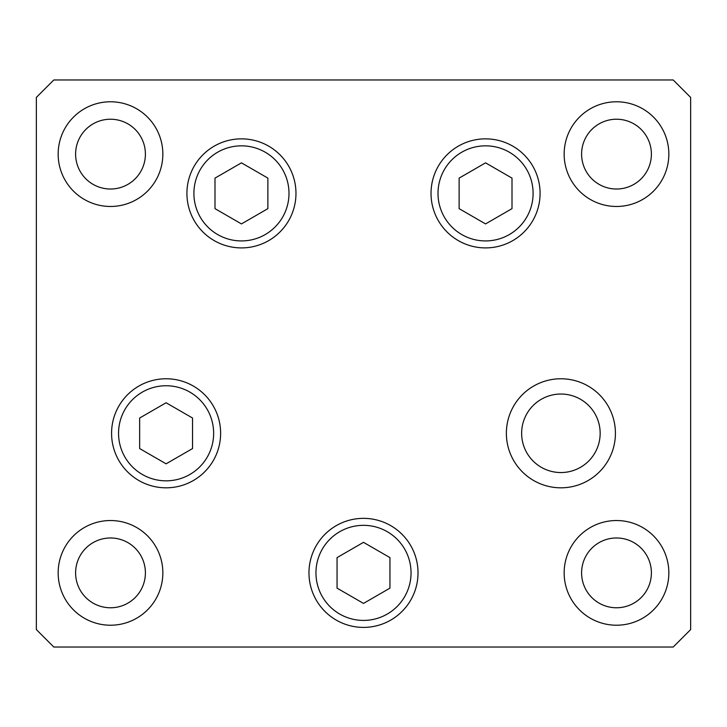 <?xml version="1.0" encoding="UTF-8"?>
<svg xmlns="http://www.w3.org/2000/svg" width="727" height="727" viewBox="0 0 727 727"><rect width="100%" height="100%" fill="white"/><g stroke="black" fill="none" stroke-linecap="round" stroke-linejoin="round"><path stroke-width="1.09" d="M485.554 162.848L459.119 178.115L459.119 208.649L485.554 223.916L511.999 208.649L511.999 178.115L485.554 162.848M241.446 223.916L267.881 208.649L267.881 178.115L241.446 162.848L215.001 178.115L215.001 208.649L241.446 223.916M166.101 402.758L139.657 418.025L139.657 448.559L166.101 463.826L192.546 448.559L192.546 418.025L166.101 402.758M336.237 620.095A54.525 54.525 0 0 1 316.281 545.613A54.525 54.525 0 0 1 390.762 525.657A54.525 54.525 0 0 1 410.719 600.138A54.525 54.525 0 0 1 336.237 620.095A54.525 54.525 0 0 0 410.719 600.138A54.525 54.525 0 0 0 390.762 525.657M337.055 557.609L337.055 588.143L363.5 603.41L389.945 588.143L389.945 557.609L363.5 542.342L337.055 557.609M521.641 433.292A39.258 39.258 0 0 0 560.899 472.55A39.258 39.258 0 0 0 600.157 433.292A39.258 39.258 0 0 0 560.899 394.034A39.258 39.258 0 0 0 521.641 433.292M295.971 193.382A54.525 54.525 0 0 1 241.446 247.907A54.525 54.525 0 0 1 186.921 193.382A54.525 54.525 0 0 1 241.446 138.857A54.525 54.525 0 0 1 295.971 193.382M540.079 193.382A54.525 54.525 0 0 1 485.554 247.907A54.525 54.525 0 0 1 431.029 193.382A54.525 54.525 0 0 1 485.554 138.857A54.525 54.525 0 0 1 540.079 193.382M615.424 433.292A54.525 54.525 0 0 1 560.899 487.817A54.525 54.525 0 0 1 506.374 433.292A54.525 54.525 0 0 1 560.899 378.767A54.525 54.525 0 0 1 615.424 433.292M418.025 572.876A54.525 54.525 0 0 1 363.5 627.401A54.525 54.525 0 0 1 308.975 572.876A54.525 54.525 0 0 1 363.5 518.351A54.525 54.525 0 0 1 418.025 572.876M220.626 433.292A54.525 54.525 0 0 1 166.101 487.817A54.525 54.525 0 0 1 111.576 433.292A54.525 54.525 0 0 1 166.101 378.767A54.525 54.525 0 0 1 220.626 433.292M58.16 154.124A52.344 52.344 0 0 0 110.504 206.468A52.344 52.344 0 0 0 162.848 154.124A52.344 52.344 0 0 0 110.504 101.78A52.344 52.344 0 0 0 58.16 154.124M564.152 572.876A52.344 52.344 0 0 0 616.496 625.22A52.344 52.344 0 0 0 668.84 572.876A52.344 52.344 0 0 0 616.496 520.532A52.344 52.344 0 0 0 564.152 572.876M58.16 572.876A52.344 52.344 0 0 0 110.504 625.22A52.344 52.344 0 0 0 162.848 572.876A52.344 52.344 0 0 0 110.504 520.532A52.344 52.344 0 0 0 58.16 572.876M564.152 154.124A52.344 52.344 0 0 0 616.496 206.468A52.344 52.344 0 0 0 668.84 154.124A52.344 52.344 0 0 0 616.496 101.78A52.344 52.344 0 0 0 564.152 154.124M651.392 154.124A34.896 34.896 0 0 1 616.496 189.02A34.896 34.896 0 0 1 581.6 154.124A34.896 34.896 0 0 1 616.496 119.228A34.896 34.896 0 0 1 651.392 154.124M75.608 572.876A34.896 34.896 0 0 0 110.504 607.772A34.896 34.896 0 0 0 145.4 572.876A34.896 34.896 0 0 0 110.504 537.98A34.896 34.896 0 0 0 75.608 572.876M581.6 572.876A34.896 34.896 0 0 0 616.496 607.772A34.896 34.896 0 0 0 651.392 572.876A34.896 34.896 0 0 0 616.496 537.98A34.896 34.896 0 0 0 581.6 572.876M145.4 154.124A34.896 34.896 0 0 1 110.504 189.02A34.896 34.896 0 0 1 75.608 154.124A34.896 34.896 0 0 1 110.504 119.228A34.896 34.896 0 0 1 145.4 154.124M36.35 629.582L53.798 647.03L673.202 647.03L690.65 629.582L690.65 97.418L673.202 79.97L53.798 79.97L36.35 97.418L36.35 629.582M533.1 193.382A47.546 47.546 0 0 0 485.554 145.836A47.546 47.546 0 0 0 438.008 193.382A47.546 47.546 0 0 0 485.554 240.928A47.546 47.546 0 0 0 533.1 193.382M193.9 193.382A47.546 47.546 0 0 0 241.446 240.928A47.546 47.546 0 0 0 288.992 193.382A47.546 47.546 0 0 0 241.446 145.836A47.546 47.546 0 0 0 193.9 193.382M213.647 433.292A47.546 47.546 0 0 0 166.101 385.746A47.546 47.546 0 0 0 118.556 433.292A47.546 47.546 0 0 0 166.101 480.838A47.546 47.546 0 0 0 213.647 433.292M387.273 531.701A47.546 47.546 0 0 0 322.325 549.103A47.546 47.546 0 0 0 339.727 614.051A47.546 47.546 0 0 0 404.675 596.649A47.546 47.546 0 0 0 387.273 531.701"/></g></svg>
